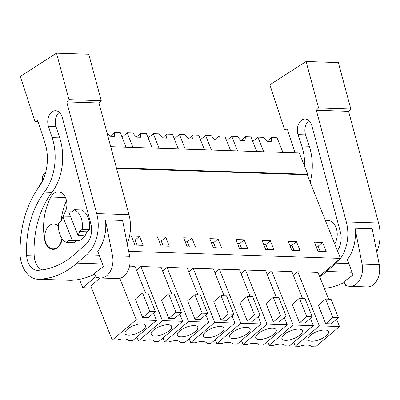 <?xml version="1.0" encoding="UTF-8"?>
<svg xmlns="http://www.w3.org/2000/svg" width="400" height="400" viewBox="0 0 400 400"><rect width="100%" height="100%" fill="white"/><g stroke="black" fill="none" stroke-linecap="round" stroke-linejoin="round"><path stroke-width="0.6" d="M319.46 276.16L340.465 258.4L307.185 174.765L307.765 174.275L299.28 152.96L110.705 146.665M307.765 174.275L116.405 167.89M307.185 174.765L116.54 168.4M340.465 258.4L128.67 251.33M322.6 242.43L314.365 242.155L317.955 251.175L326.19 251.45L322.6 242.43L318.115 246.225L315.955 246.15M244.16 239.81L235.925 239.535L239.515 248.555L247.75 248.83L244.16 239.81L239.675 243.605L237.515 243.53M213.37 247.685L221.605 247.96L218.015 238.94L209.78 238.665L213.37 247.685M296.455 241.555L288.22 241.28L291.81 250.3L300.045 250.575L296.455 241.555L291.97 245.35L289.81 245.28M270.31 240.685L262.075 240.41L265.66 249.43L273.895 249.705L270.31 240.685L265.825 244.475L263.665 244.405M169.31 246.21L165.72 237.195L157.485 236.92L161.075 245.935L169.31 246.21M183.635 237.79L187.22 246.81L195.46 247.085L191.87 238.065L183.635 237.79M143.165 245.34L139.575 236.32L131.34 236.045L134.93 245.065L143.165 245.34M95.885 276.595L82.76 287.695L91.55 287.99M293.385 275.455L297.765 271.75L319.3 325.865L339.51 326.54L315.51 346.84L311.445 346.705A13.775 5.27 158.3 0 0 309.885 345.52A13.775 5.27 158.3 0 0 303.505 345.305A13.775 5.27 158.3 0 0 299.36 346.3L295.295 346.165L319.3 325.865M328.625 299.19L317.975 272.425L297.765 271.75M214.945 272.84L219.325 269.135L240.86 323.25L261.07 323.92L237.07 344.22L233.005 344.085A13.775 5.27 158.3 0 0 231.445 342.9A13.775 5.27 158.3 0 0 225.065 342.685A13.775 5.27 158.3 0 0 220.92 343.685L216.855 343.545L240.86 323.25M250.185 296.57L239.535 269.81L219.325 269.135M188.8 271.965L193.18 268.26L214.715 322.375L234.925 323.05L210.92 343.35L206.86 343.215A13.775 5.27 158.3 0 0 205.295 342.025A13.775 5.27 158.3 0 0 198.915 341.815A13.775 5.27 158.3 0 0 194.775 342.81L190.71 342.675L214.715 322.375M224.04 295.695L213.39 268.935L193.18 268.26M267.235 274.585L271.62 270.88L293.155 324.995L313.365 325.67L289.36 345.97L285.3 345.83A13.775 5.27 158.3 0 0 283.735 344.645A13.775 5.27 158.3 0 0 277.355 344.43A13.775 5.27 158.3 0 0 273.215 345.43L269.15 345.295L293.155 324.995M302.48 298.315L291.83 271.555L271.62 270.88M241.09 273.71L245.47 270.005L267.005 324.12L287.22 324.795L263.215 345.095L259.15 344.96A13.775 5.27 158.3 0 0 257.59 343.77A13.775 5.27 158.3 0 0 251.21 343.56A13.775 5.27 158.3 0 0 247.065 344.555L243.005 344.42L267.005 324.12M276.335 297.44L265.685 270.68L245.47 270.005M136.505 270.22L140.885 266.515L162.42 320.63L182.63 321.305L158.63 341.605L154.565 341.47A13.775 5.27 158.3 0 0 153.005 340.28A13.775 5.27 158.3 0 0 146.625 340.07A13.775 5.27 158.3 0 0 142.48 341.065L138.42 340.93L162.42 320.63M171.745 293.95L161.1 267.19L140.885 266.515M162.65 271.095L167.03 267.39L188.565 321.5L208.78 322.175L184.775 342.475L180.715 342.34A13.775 5.27 158.3 0 0 179.15 341.155A13.775 5.27 158.3 0 0 172.77 340.94A13.775 5.27 158.3 0 0 168.625 341.935L164.565 341.8L188.565 321.5M197.895 294.825L187.245 268.06L167.03 267.39M153.58 313.13L156.485 320.43L132.485 340.73L128.42 340.595A13.775 5.27 158.3 0 0 126.86 339.41A13.775 5.27 158.3 0 0 120.48 339.195A13.775 5.27 158.3 0 0 116.335 340.19L112.27 340.055L90.735 285.94L100.135 277.99M145.6 293.08L134.95 266.315L129.555 266.135M79.44 279.36L82.76 287.695M42.07 181.835L38.97 184.46L39.59 186.03M320.115 251.245L318.115 246.225M336.605 319.24L339.51 326.54M338.405 317.715L331.17 323.835L325.68 323.65L318.34 305.205L325.575 299.085L332.915 317.535L338.405 317.715L331.065 299.27L325.575 299.085M293.745 342.26L295.295 346.165M316.235 340.665A10.985 4.205 -21.7 0 1 308.09 339.66A10.985 4.205 -21.7 0 1 320.35 330.535A10.985 4.205 -21.7 0 1 328.5 331.54A10.985 4.205 -21.7 0 1 316.235 340.665M325.68 323.65L332.915 317.535M42.385 181.21A7.64 5.31 91.9 0 1 44.965 172.815L45.7 172.195M72.18 240.14L62.955 216.95A14.325 9.96 91.9 0 0 61.335 220.665L58.78 222.825A17.195 11.95 91.9 0 0 66.61 242.505L69.17 240.345A14.325 9.96 91.9 0 0 69.985 240.42A14.325 9.96 91.9 0 0 72.18 240.14L79.715 240.28M62.955 216.95L70.635 216.825M61.885 238.38A12.415 8.63 91.9 0 1 57.625 247.125A12.415 8.63 91.9 0 1 52.97 248.875A12.415 8.63 91.9 0 1 44.98 239.625A12.415 8.63 91.9 0 1 49.145 225.805A12.415 8.63 91.9 0 1 53.8 224.055A12.415 8.63 91.9 0 1 58.505 226.285M139.575 236.32L135.09 240.115L132.93 240.04M137.09 245.135L135.09 240.115M119.8 278.355L136.275 319.755L156.485 320.43M155.38 311.61L148.145 317.725L142.655 317.54L135.315 299.095L142.55 292.975L149.89 311.425L155.38 311.61L148.04 293.16L142.55 292.975M112.27 340.055L136.275 319.755M89.345 229.615L86.79 231.775L79.585 231.535A14.325 9.96 91.9 0 1 77.97 235.25L68.74 212.06A14.325 9.96 91.9 0 1 70.94 211.78A14.325 9.96 91.9 0 1 71.755 211.855L74.31 209.695A17.195 11.95 91.9 0 1 82.14 229.37L89.345 229.615A17.195 11.95 91.9 0 0 81.515 209.935L74.31 209.695M77.97 235.25L84.95 235.85M66.61 242.505L73.815 242.745L76.32 240.63M133.21 334.555A10.985 4.205 -21.7 0 1 125.065 333.55A10.985 4.205 -21.7 0 1 137.325 324.425A10.985 4.205 -21.7 0 1 145.475 325.43A10.985 4.205 -21.7 0 1 133.21 334.555M142.655 317.54L149.89 311.425M79.585 231.535L82.14 229.37M310.46 318.365L313.365 325.67M312.26 316.845L305.025 322.96L299.535 322.78L292.195 304.33L299.43 298.215L306.77 316.66L312.26 316.845L304.92 298.395L299.43 298.215M267.595 341.39L269.15 345.295M293.97 250.375L291.97 245.35M290.09 339.795A10.985 4.205 -21.7 0 1 281.94 338.79A10.985 4.205 -21.7 0 1 294.205 329.66A10.985 4.205 -21.7 0 1 302.355 330.665A10.985 4.205 -21.7 0 1 290.09 339.795M299.535 322.78L306.77 316.66M284.315 317.495L287.22 324.795M286.115 315.97L278.88 322.09L273.39 321.905L266.045 303.46L273.28 297.34L280.625 315.79L286.115 315.97L278.77 297.525L273.28 297.34M241.45 340.515L243.005 344.42M267.82 249.5L265.825 244.475M263.945 338.92A10.985 4.205 -21.7 0 1 255.795 337.915A10.985 4.205 -21.7 0 1 268.06 328.79A10.985 4.205 -21.7 0 1 276.205 329.795A10.985 4.205 -21.7 0 1 263.945 338.92M273.39 321.905L280.625 315.79M258.165 316.62L261.07 323.92M259.965 315.1L252.73 321.215L247.24 321.035L239.9 302.585L247.135 296.47L254.475 314.915L259.965 315.1L252.625 296.65L247.135 296.47M215.305 339.645L216.855 343.545M241.675 248.63L239.675 243.605M237.795 338.05A10.985 4.205 -21.7 0 1 229.65 337.045A10.985 4.205 -21.7 0 1 241.91 327.915A10.985 4.205 -21.7 0 1 250.06 328.92A10.985 4.205 -21.7 0 1 237.795 338.05M247.24 321.035L254.475 314.915M232.02 315.75L234.925 323.05M233.82 314.225L226.585 320.345L221.095 320.16L213.755 301.715L220.99 295.595L228.33 314.045L233.82 314.225L226.48 295.78L220.99 295.595M189.155 338.77L190.71 342.675M218.015 238.94L213.53 242.73L211.37 242.66M215.53 247.755L213.53 242.73M211.65 337.175A10.985 4.205 -21.7 0 1 203.5 336.17A10.985 4.205 -21.7 0 1 215.765 327.045A10.985 4.205 -21.7 0 1 223.915 328.05A10.985 4.205 -21.7 0 1 211.65 337.175M221.095 320.16L228.33 314.045M205.875 314.875L208.78 322.175M207.675 313.355L200.44 319.47L194.95 319.29L187.61 300.84L194.84 294.72L202.185 313.17L207.675 313.355L200.33 294.905L194.84 294.72M163.01 337.9L164.565 341.8M191.87 238.065L187.385 241.86L185.225 241.785M189.38 246.88L187.385 241.86M185.505 336.3A10.985 4.205 -21.7 0 1 177.355 335.3A10.985 4.205 -21.7 0 1 189.62 326.17A10.985 4.205 -21.7 0 1 197.77 327.175A10.985 4.205 -21.7 0 1 185.505 336.3M194.95 319.29L202.185 313.17M179.725 314.005L182.63 321.305M181.525 312.48L174.295 318.6L168.805 318.415L161.46 299.965L168.695 293.85L176.035 312.295L181.525 312.48L174.185 294.03L168.695 293.85M136.865 337.025L138.42 340.93M165.72 237.195L161.235 240.985L159.075 240.915M163.235 246.01L161.235 240.985M159.36 335.43A10.985 4.205 -21.7 0 1 151.21 334.425A10.985 4.205 -21.7 0 1 163.47 325.3A10.985 4.205 -21.7 0 1 171.62 326.3A10.985 4.205 -21.7 0 1 159.36 335.43M168.805 318.415L176.035 312.295M319.715 276.795A109.845 76.355 91.9 0 0 326.645 271.44L336.235 263.125A33.43 23.24 91.9 0 0 346.3 221.925L316.315 110.25L348.57 111.33L378.555 223A33.43 23.24 91.9 0 1 376.785 252.16M355.025 228.215L372.18 228.785L379.25 264.665A17.195 11.95 91.9 0 1 367.165 286.91L350.005 286.34A17.195 11.95 91.9 0 1 348.44 286.135L345.775 285.535L343.895 281.695L353.055 275.01L347.335 259.615A33.43 23.24 91.9 0 0 355.025 228.215L362.095 264.095A17.195 11.95 91.9 0 1 350.005 286.34M298.03 134.635L305.58 134.885L309.29 146.235L301.74 145.98L298.03 134.635A10.8 7.51 91.9 0 1 305.205 119.05A10.8 7.51 91.9 0 1 311.86 125.74L340.4 232.04A16.93 11.77 91.9 0 1 337.375 250.635M305.58 134.885A10.8 7.51 91.9 0 1 308.93 120.64M309.29 146.235A46.48 32.31 91.9 0 1 310.18 182.295M301.74 145.98A46.48 32.31 91.9 0 1 304.735 166.67M327.64 220.35A14.325 9.96 91.9 0 1 327.735 220.355A14.325 9.96 91.9 0 1 336.445 228.795A14.325 9.96 91.9 0 1 334.705 243.92M287.595 129.92L284.595 129.82L269.875 84.78L306.09 61.49L338.345 62.57L350.83 109.045L318.575 107.97L306.09 61.49M295.045 152.815A38.205 26.56 91.9 0 0 294.51 151.065L287.27 128.93L284.595 129.82M344.255 282.43A109.845 76.355 91.9 0 1 324.33 288.395M348.57 111.33L350.83 109.045M316.315 110.25L318.575 107.97M38 121.585L35.005 121.485L37.68 120.595L44.915 142.735A38.205 26.56 91.9 0 1 38.99 186.885A85.965 59.755 91.9 0 0 20.115 248.005L20 254.35A28.14 19.56 91.9 0 0 30.475 276.635A25.79 17.925 91.9 0 0 37.895 279.255A25.79 17.925 91.9 0 0 38.75 279.25A109.845 76.355 91.9 0 0 77.055 263.11L86.64 254.795A33.43 23.24 91.9 0 0 96.71 213.595L66.725 101.92L98.98 102.995L128.965 214.67A33.43 23.24 91.9 0 1 127.195 243.825M105.43 219.885L122.59 220.455L129.655 256.335A17.195 11.95 91.9 0 1 117.57 278.58L100.415 278.005A17.195 11.95 91.9 0 1 98.845 277.805L96.185 277.2L94.3 273.365L103.46 266.68L97.745 251.285A33.43 23.24 91.9 0 0 105.43 219.885L112.5 255.765A17.195 11.95 91.9 0 1 100.415 278.005M59.695 137.9L52.145 137.65L48.435 126.305A10.8 7.51 91.9 0 1 55.61 110.72A10.8 7.51 91.9 0 1 62.27 117.41L90.81 223.705A16.93 11.77 91.9 0 1 85.71 244.57L71.425 256.96A109.845 76.355 91.9 0 1 38.22 270.3A16.285 11.32 91.9 0 1 37.415 270.315A16.285 11.32 91.9 0 1 26.66 255.64A76.73 53.34 91.9 0 1 44.35 192.155L51.9 192.405A46.48 32.31 91.9 0 0 59.695 137.9L55.985 126.555A10.8 7.51 91.9 0 1 59.335 112.31M52.145 137.65A46.48 32.31 91.9 0 1 44.35 192.155M42.02 269.9A16.285 11.32 91.9 0 1 34.21 255.89A76.73 53.34 91.9 0 1 51.9 192.405M86.79 231.775A14.325 9.96 91.9 0 1 82.56 238.64A14.325 9.96 91.9 0 1 77.19 240.66A14.325 9.96 91.9 0 1 77.155 240.66M63.06 216.95A23.225 16.145 91.9 0 1 64.96 212.46A12.895 8.965 91.9 0 0 66.065 199.105A12.895 8.965 91.9 0 0 58.335 191.865A12.895 8.965 91.9 0 0 50.855 197.045L65.46 197.535M62.165 238.775A12.895 8.965 91.9 0 1 52.955 249.35A12.895 8.965 91.9 0 1 44.715 240.08A49.01 34.07 91.9 0 1 50.855 197.045M61.11 220.86A49.01 34.07 91.9 0 1 66.485 200.69M35.005 121.485L20.28 76.445L56.5 53.16L88.75 54.235L101.24 100.715L68.985 99.635L56.5 53.16M94.66 274.1A109.845 76.355 91.9 0 1 71.005 280.33A25.79 17.925 91.9 0 1 70.15 280.33L37.895 279.255M98.98 102.995L101.24 100.715M66.725 101.92L68.985 99.635M267.005 141.44L271.53 137.61L271.18 141.645L267.065 141.51L263.45 137.34L257.88 137.155L263.7 151.77M282.915 152.415L277.1 137.795L271.53 137.61M252.765 141.485L257.88 137.155M240.855 140.565L245.385 136.74L245.035 140.77L240.915 140.635L237.305 136.47L231.735 136.285L237.55 150.9M256.765 151.54L250.95 136.925L245.385 136.74M226.62 140.61L231.735 136.285M214.71 139.695L219.235 135.865L218.885 139.9L214.77 139.76L211.155 135.595L205.59 135.41L211.405 150.025M230.62 150.665L224.805 136.05L219.235 135.865M200.47 139.74L205.59 135.41M188.565 138.82L193.09 134.995L192.74 139.025L188.625 138.89L185.01 134.725L179.445 134.54L185.26 149.155M204.475 149.795L198.66 135.18L193.09 134.995M174.325 138.865L179.445 134.54M162.42 137.95L166.945 134.12L166.595 138.155L162.475 138.015L158.865 133.85L153.295 133.665L159.115 148.28M178.33 148.92L172.51 134.305L166.945 134.12M148.18 137.99L153.295 133.665M136.27 137.075L140.8 133.25L140.45 137.28L136.33 137.145L132.72 132.98L127.15 132.79L132.965 147.405M152.18 148.05L146.365 133.435L140.8 133.25M122.035 137.12L127.15 132.79M110.125 136.205L114.65 132.375L114.3 136.41L110.185 136.27L106.895 132.48M126.035 147.175L120.22 132.56L114.65 132.375M336.235 263.125L348.795 263.545M346.3 221.925L378.555 223M326.645 271.44L352.045 272.29M362.095 264.095L379.25 264.665M86.64 254.795L99.2 255.21M96.71 213.595L128.965 214.67M48.435 126.305L55.985 126.555M26.66 255.64L34.21 255.89M44.715 240.08L45.065 240.09M38.75 279.25L71.005 280.33M77.055 263.11L102.45 263.96M112.5 255.765L129.655 256.335M325.295 220.27L327.835 220.355M69.985 240.42L77.225 240.66M52.97 248.875L55.385 248.955M53.8 224.055L58.61 224.215M70.94 211.78L71.81 211.81"/></g></svg>
